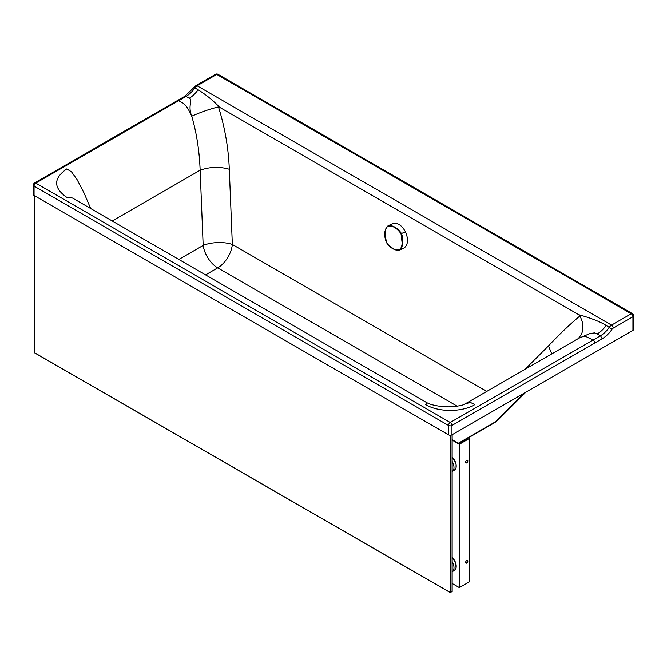 <?xml version="1.0" encoding="UTF-8"?>
<svg xmlns="http://www.w3.org/2000/svg" width="667" height="667" viewBox="0 0 667 667"><rect width="100%" height="100%" fill="white"/><g stroke="black" fill="none" stroke-linecap="round" stroke-linejoin="round"><path stroke-width="1" d="M597.282 333.917L600.483 335.759L593.105 340.02L585.693 336.426L583.15 336.493L579.131 338.094L590.17 333.467L594.522 332.908L597.282 333.917A20.86 12.048 120 0 0 606.136 325.404C598.341 320.544 585.968 316.675 578.806 314.724L580.065 315.825L582.708 323.103L582.875 329.907L581.524 334.309L578.314 338.561M219.535 107.245L218.476 106.912C210.088 108.913 201.176 111.998 191.737 116.183C187.302 104.869 193.463 100 189.22 98.257A20.86 12.048 120 0 0 198.074 89.737C206.078 94.706 213.232 100.542 219.535 107.245L578.806 314.724M112.206 220.969L200.142 170.218C209.897 166.783 219.618 166.467 229.306 169.268L232.341 244.472A20.86 12.048 -60 0 1 217.692 267.876A20.86 12.039 60 0 1 203.168 245.414A20.86 8.254 177.7 0 1 232.341 244.472L486.76 391.404M178.839 259.455L203.168 245.414L200.142 170.218C199.4 150.909 196.607 132.891 191.737 116.183C188.311 108.362 185.017 103.802 181.858 102.501L178.656 100.659L186.026 96.407L189.22 98.257M72.636 198.124L70.444 197.24L66.667 197.265C53.285 187.802 53.318 178.364 66.767 168.934L71.502 171.836L77.055 179.548L84.142 193.18L90.662 208.529M72.82 198.224L426.847 402.685L425.654 404.594C438.452 412.373 462.031 412.373 474.829 404.594L470.452 402.443L465.233 403.835M33.35 185.109L33.35 194.481A2.435 1.409 0 0 0 34.059 195.473L34.059 186.101A2.435 1.409 -60 0 1 35.785 183.125A2.435 1.409 60 0 0 34.567 183A2.435 2.435 0 0 0 33.35 185.109A2.435 1.409 0 0 0 34.059 186.101L448.516 425.454A2.435 1.409 0 0 0 451.959 425.454L602.201 338.744A23.295 13.448 120 0 0 612.081 329.231A2.785 1.609 120 0 1 613.265 328.097L632.933 316.742A2.435 1.409 0 0 0 633.65 315.749A2.435 2.435 0 0 0 632.433 313.64A2.435 1.409 120 0 0 631.982 313.532A2.435 1.409 120 0 0 631.215 313.765A2.435 1.409 -120 0 1 632.933 316.742L632.933 330.373A2.435 1.409 0 0 0 633.65 329.381L633.65 315.749M632.933 330.373L451.959 434.826A2.435 1.409 0 0 1 448.516 434.826L34.059 195.473M448.516 434.826L448.516 425.454A2.435 1.409 -60 0 1 450.242 422.478L35.785 183.125L178.656 100.659L177.43 100.542L34.567 183M215.549 74.287A2.435 2.435 0 0 1 217.976 74.287A2.435 1.409 120 0 0 216.758 74.412A2.435 1.409 -120 0 0 215.549 74.287L195.873 85.643A2.435 1.409 -120 0 1 197.09 85.76A5.219 3.01 120 0 0 194.881 87.894L198.074 89.737M594.831 342.996A2.435 1.409 60 0 0 593.105 340.02L450.242 422.478A2.435 1.409 60 0 1 451.959 425.454L451.959 434.826M524.162 393.155L495.431 421.827A22.603 16.775 45.1 0 0 498.307 419.685L498.307 419.685A22.603 22.603 0 0 1 493.638 423.262A22.603 13.048 60 0 0 495.431 421.827L458.321 443.247M452.159 440.12L459.355 444.272L469.184 438.594L459.355 443.847L452.159 439.695M452.159 583.492L459.355 587.635L469.184 581.957L469.184 438.594M467.3 560.38A1.567 0.9 -60 0 1 467.142 562.039A1.567 0.9 -60 0 1 465.783 563.015M467.3 460.163A1.567 0.9 -60 0 1 467.325 461.439A1.567 0.9 -60 0 1 466.358 462.648A1.567 0.9 -60 0 1 465.783 462.798M459.355 587.635L459.355 444.272M466.725 560.522A1.567 0.9 -60 0 1 467.509 560.447A1.567 0.9 -60 0 1 467.509 562.256A1.567 0.9 -60 0 1 465.941 563.156A1.567 0.9 -60 0 1 465.708 561.906A1.567 0.9 -60 0 1 466.725 560.522M466.725 462.865A1.567 0.9 120 0 0 467.75 461.489A1.567 0.9 120 0 0 467.509 460.23A1.567 0.9 120 0 0 465.941 461.139A1.567 0.9 120 0 0 465.941 462.94A1.567 0.9 120 0 0 466.725 462.865M452.159 571.736A8.696 5.019 -120 0 0 452.193 571.719A8.696 5.019 -120 0 0 452.159 561.622M452.159 461.414A8.696 5.019 60 0 1 452.193 471.502A8.696 5.019 60 0 1 452.159 471.519M34.2 195.548L34.592 352.76L34.2 195.548M452.084 591.387L450.408 592.671L34.2 352.535M450.433 435.234L450.217 592.463L34.592 352.76M391.904 223.995C396.865 222.061 401.384 224.646 405.461 231.766C408.638 239.403 408.104 244.906 403.852 248.274L399.833 249.867C401.584 248.483 402.468 246.165 402.501 242.93C403.076 239.862 402.718 236.735 401.426 233.533C398.216 228.172 391.537 224.445 388.011 225.846C386.16 227.28 385.167 229.64 385.042 232.925L385.001 232.991C384.384 234.651 384.817 237.727 386.31 242.221L386.426 242.179M385.026 233.066L385.067 237.594M392.296 223.787L388.002 225.855C385.626 228.748 384.626 231.124 385.001 232.991L386.36 242.188C390.303 248.091 394.672 250.592 399.466 249.7C401.15 248.299 402.043 246.023 402.126 242.88L401.017 233.733L405.461 231.766M388.636 245.423L394.28 249.35L397.148 250.308L399.3 250.125C398.199 251.084 390.537 249.541 386.31 242.221L386.36 242.188M401.017 233.733C396.873 227.914 392.513 225.404 387.911 226.221C386.16 227.647 385.218 229.948 385.076 233.117M551.784 353.877L548.457 345.94C558.879 334.792 569.41 324.754 580.065 315.825M548.457 345.94L525.037 369.31M229.306 169.268C228.464 148.074 224.854 127.289 218.476 106.912M457.262 406.236L217.692 267.876L205.561 274.887M579.131 338.094L465.274 403.81M606.136 325.404L612.081 329.231M602.201 338.744L600.483 335.759A20.86 12.048 120 0 0 609.33 327.247A5.219 3.01 120 0 1 611.547 325.121L631.215 313.765L216.758 74.412L197.09 85.76L611.547 325.121A2.435 1.409 60 0 1 613.265 328.097M177.439 100.542L184.809 96.29L186.026 96.407A20.86 12.048 120 0 0 194.881 87.894L193.914 87.502L195.873 85.643M456.203 566.308A8.346 4.819 -120 0 0 452.159 557.379M452.193 571.719L454.41 570.435A8.696 5.019 -120 0 0 452.159 557.462M452.159 457.162A8.346 4.819 60 0 1 456.203 466.091M452.159 457.245A8.696 5.019 60 0 1 454.41 470.227L452.193 471.502M450.609 435.226L450.609 592.696M452.084 434.759L452.084 591.837M403.852 248.274L399.466 249.7M387.911 226.221L388.277 225.704M426.847 402.685C430.09 404.419 434.826 405.653 441.07 406.403L448.666 406.853C457.879 406.353 463.415 405.336 465.291 403.802M184.809 96.29L193.914 87.502M217.976 74.287L632.433 313.64M458.663 443.447L493.638 423.262M525.888 392.163L498.307 419.685M454.41 570.435L456.045 568.251L455.744 563.015L452.159 557.27M452.159 457.053L456.061 463.974L456.045 468.017L454.41 470.227M450.408 592.671L34.317 352.693M452.159 434.709L452.159 591.662"/></g></svg>
